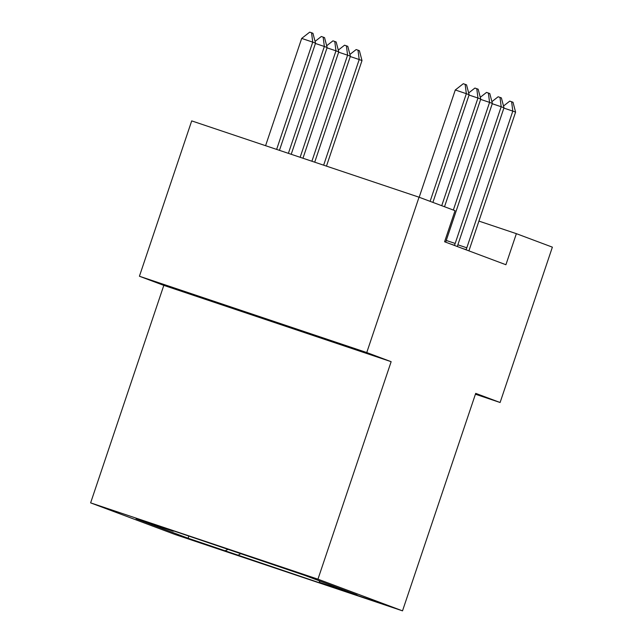 <?xml version="1.0" encoding="UTF-8"?>
<svg xmlns="http://www.w3.org/2000/svg" width="643" height="643" viewBox="0 0 643 643"><rect width="100%" height="100%" fill="white"/><g stroke="black" fill="none" stroke-linecap="round" stroke-linejoin="round"><path stroke-width="0.96" d="M379.724 602.909L340.171 589.615L379.724 602.909M90.623 502.866L175.185 534.542L402.518 610.85L317.955 579.174L90.623 502.866L163.812 285.379L391.145 361.688L366.751 352.549L139.418 276.241L163.812 285.379M139.418 276.241L191.702 120.892L419.035 197.2L366.751 352.549M419.035 197.2L455.043 210.687L444.586 241.76L505.912 264.731L516.369 233.666L478.922 221.096M270.293 563.429L310.649 577.068L270.309 563.397M173.819 530.941L173.24 531.231L136.067 518.756L188.102 538.247L188.865 535.989M173.24 531.231L160.694 526.529L305.031 575.469L357.066 594.96L319.892 582.486L332.439 587.188L188.102 538.247M475.418 394.215L500.101 402.502L552.377 247.153L516.369 233.666M500.101 402.502L475.707 393.363L402.518 610.85M391.145 361.688L317.955 579.174M225.275 550.721L228.273 549.218M319.024 580.709L319.892 582.486M237.822 555.423L240.98 553.478M196.935 296.029L333.862 341.988L196.935 296.029M308.769 333.355L308.6 333.854M240.345 310.248L240.136 310.874M430.111 201.347L466.344 93.693L455.284 89.98L463.306 83.711L466.545 84.852L469.133 94.738L432.9 202.392M419.18 197.256L455.284 89.98M469.133 94.738L466.344 93.693L465.146 84.329M279.456 150.349L315.528 43.177L312.739 42.133L276.635 149.401M301.68 38.419L309.701 32.15L311.55 32.769L312.739 42.133L301.68 38.419L265.583 145.688M311.55 32.769L312.94 33.291L315.528 43.177M468.667 92.954L474.92 88.059L478.159 89.2L480.747 99.086L444.514 206.749M441.725 205.704L477.958 98.041L469.028 95.043M480.747 99.086L477.958 98.041L476.768 88.678M480.281 97.302L486.534 92.407L489.773 93.548L492.361 103.435L446.355 240.144A6.559 0.989 108.6 0 0 445.768 242.041L445.728 242.186M453.339 210.052L489.572 102.39L480.642 99.392M492.361 103.435L489.572 102.39L488.383 93.026M491.895 101.65L498.156 96.763L501.387 97.905L503.975 107.791L457.969 244.493A6.559 0.989 108.6 0 0 457.382 246.398L457.342 246.534M454.448 245.457L454.505 245.321A6.559 0.989 108.6 0 0 455.18 243.448L501.186 106.746L492.257 103.748M503.975 107.791L501.186 106.746L499.997 97.382M291.215 154.296L327.142 47.526L324.353 46.481L288.394 153.347M315.062 41.393L321.315 36.498L323.164 37.117L324.353 46.481L315.424 43.483M323.164 37.117L324.554 37.64L327.142 47.526M302.966 158.242L338.757 51.882L335.967 50.837L300.144 157.294M326.676 45.741L332.937 40.855L334.778 41.474L335.967 50.837L327.038 47.839M334.778 41.474L336.168 41.996L338.757 51.882M314.716 162.181L350.371 56.23L347.59 55.185L311.895 161.24M338.29 50.098L344.552 45.203L346.392 45.822L347.59 55.185L338.652 52.187M346.392 45.822L347.791 46.344L350.371 56.23M503.509 106.007L509.77 101.112L513.01 102.253L515.59 112.139L469.583 248.849A6.559 0.989 108.6 0 0 468.996 250.746L468.956 250.891M466.071 249.805L466.119 249.669A6.559 0.989 108.6 0 0 466.802 247.804L512.809 111.094L503.871 108.096M515.59 112.139L512.809 111.094L511.611 101.731M326.467 166.127L361.993 60.587L359.204 59.542L323.646 165.179M349.905 54.446L356.166 49.559L358.006 50.178L359.204 59.542L350.266 56.544M358.006 50.178L359.405 50.701L361.993 60.587M455.18 243.448L446.25 240.45M454.505 245.321L450.47 243.962M466.802 247.804L457.864 244.806M466.119 249.669L462.084 248.319"/></g></svg>
